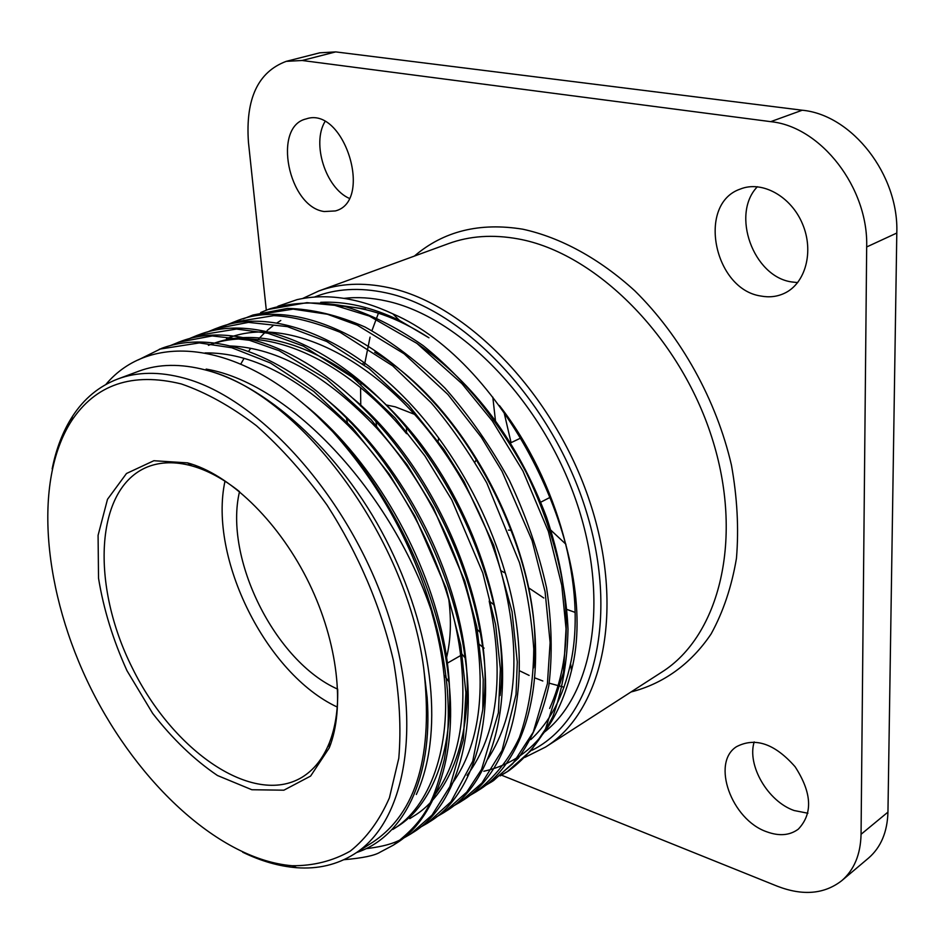 <?xml version="1.0" encoding="UTF-8"?>
<svg xmlns="http://www.w3.org/2000/svg" width="944" height="944" viewBox="0 0 944 944"><rect width="100%" height="100%" fill="white"/><g stroke="black" fill="none" stroke-linecap="round" stroke-linejoin="round"><path stroke-width="1.42" d="M320.724 302.328C345.551 301.089 371.806 307.13 399.477 320.429L428.954 337.787C397.129 317.361 366.933 306.8 338.377 306.104M278.138 306.163L297.041 299.649C326.376 293.041 358.331 297.773 392.881 313.868C506.078 362.26 601.446 553.88 571.498 670.594C557.479 727.8 528.262 761.36 483.824 771.26M499.447 405.554C558.352 481.31 587.121 589.351 570.554 663.573C563.438 696.306 550.175 721.653 530.764 739.624M105.846 384.479C149.235 332.548 236.85 339.71 317.29 416.233L332.595 431.55C393.648 495.104 441.344 598.071 448.931 681.78C457.285 757.56 434.11 820.466 395.63 843.688M138.355 359.876L161.719 348.324C212.412 329.515 282.173 352.997 346.365 417.968C406.298 477.829 454.135 574.365 465.121 657.85C477.157 738.916 453.722 808.17 412.563 832.773M170.144 345.669L180.564 341.445C234.112 321.172 310.116 349.174 375.972 421.567C426.499 476.543 467.292 558.293 480.248 632.456C496.851 719.505 473.381 795.65 429.331 821.964M189.992 338.518L199.113 334.672C255.954 312.594 339.521 346.66 406.439 427.656C448.73 479.54 477.888 538.576 493.936 604.785C516.451 698.855 493.216 782.954 445.816 811.333M217.321 328.028C278.197 303.472 371.735 346.424 438.641 438.004C468.425 478.643 490.644 523.66 505.311 573.055C536.098 675.68 513.512 770.044 461.946 800.937L460.353 801.963M225.345 325.456L235.28 321.467C302.552 293.088 411.336 351.652 476.248 459.881C489.901 482.172 501.488 505.677 510.987 530.363C556.11 644.61 535.767 756.014 477.983 790.6M243.151 318.942L252.945 315.025L287.531 308.393C312.157 309.018 337.952 315.202 364.915 326.966C392.539 342.235 419.266 362.649 445.072 388.208C469.203 415.631 490.62 446.335 509.347 480.319C526.15 515.931 538.564 551.803 546.588 587.923C551.815 622.544 552.57 655.112 548.842 685.615C542.481 714.372 532.274 738.609 518.221 758.327L493.606 780.535L485.499 785.231M268.78 309.243L270.338 308.676C292.841 302.257 316.901 301.289 342.483 305.773C368.774 313.325 395.642 326.589 423.065 345.551C463.964 378.485 498.267 420.646 525.961 472.012C551.567 524.64 565.999 580.241 568.005 629.282C567.344 661.484 562.305 690.524 552.889 716.413C541.183 739.518 526.575 757.572 509.076 770.564L501.087 775.213M332.595 431.55C383.205 488.166 418.086 554.222 437.237 629.719C442.429 651.1 445.828 671.467 447.444 690.819C449.214 718.773 448.223 736.013 444.305 759.59C434.11 799.238 427.679 818.861 393.459 845.092L380.125 852.172C374.733 855.571 362.661 858.084 343.876 859.713M159.418 349.162L199.337 342.92L231.811 347.758L270.421 362.968L313.715 391.418L352.395 427.703L389.306 474.23L414.994 516.415L446.028 587.97L460.814 645.472L465.899 692.589L463.303 740.108L449.899 786.564L432.045 815.085L410.498 834.095C399.749 840.349 392.775 845.411 365.906 848.703M178.286 342.271L212.306 335.934L249.499 340.3L279.141 350.708L326.825 379.299L371.228 419.797L407.076 464.708L433.261 507.53L464.837 581.162L476.814 626.733L483.222 679.302L482.797 709.558L472.755 761.183L451.02 801.704L427.266 823.298L418.593 828.242M188.835 338.825L196.859 335.498L236.507 329.043L267.919 333.244L303.378 346.118L352.596 377.388L395.017 417.862L424.871 455.858L451.751 499.824L482.797 572.937L495.635 624.786L500.355 668.977L498.385 712.779L481.593 769.348L466.773 792.099L443.786 812.654L436.293 817.008M207.232 332.087L215.138 328.831L248.461 322.376L287.33 326.612L326.718 341.48L369.222 368.715L408.693 405.236L444.093 449.651L464.023 481.499L493.759 545.384L512.049 611.618L517.288 662.086L516.038 694.454L502.066 750.409L481.971 782.954L459.999 802.199L451.61 807.026M233.121 322.258L273.795 315.638C291.92 316.346 313.963 321.869 339.934 332.182L392.692 365.847L431.078 402.687C450.005 424.67 468.566 451.397 486.762 482.88L519.483 562.648C526.705 588.678 531.472 617.447 533.761 648.929C533.454 681.556 528.664 711.103 519.365 737.571C509.323 758.988 494.857 777.089 475.977 791.898L468.767 796.122M250.821 315.803L293.147 309.125L327.403 314.246L357.257 325.149L404.138 353.799L447.916 394.486L481.263 437.202L501.996 471.257L532.086 540.605L545.089 591.711L550.116 642.545L547.414 683.68L533.23 732.202L512.804 763.649L491.706 781.774L484.579 785.951M260.686 312.523L268.238 309.443L306.953 302.658L334.695 305.337L369.364 316.075L416.953 343.404L461.946 383.665L492.355 421L522.964 471.068L548.37 531.425L561.763 585.28L566.046 628.834L563.509 672.364L545.514 729.039L531.106 750.504L507.164 771.791L500.178 775.909M277.961 306.21L297.041 299.649M52.156 468.908C56.144 448.801 62.894 431.337 72.393 416.505C83.945 398.663 99.061 386.167 117.764 379.004L138.874 371.157C158.521 363.853 180.823 363.487 205.78 370.048C297.124 391.795 406.203 534.198 423.679 667.939L427.136 697.486C433.19 779.024 403.064 837.34 356.502 852.574M423.679 667.939C433.615 754.74 416.717 812.796 372.951 842.095L353.965 854.202C336.961 864.775 317.857 869.282 296.664 867.713C279.105 866.332 261.11 861.164 242.679 852.208M205.709 369.989L206.17 369.092L205.78 370.048C270.078 386.426 346.365 458.017 389.919 547.614C435.078 640.339 443.326 736.19 416.328 794.506M437.237 629.719C402.026 504.131 294.941 384.031 206.17 369.092M324.229 211.539L335.368 210.937C373.859 201.284 343.923 105.575 306.175 118.909C272.132 126.472 288.38 206.948 324.229 211.539M766.752 831.794C779.225 836.36 789.75 835.475 798.329 829.139C813.008 813.586 811.946 792.807 795.131 766.776C774.753 743.624 755.188 736.934 736.438 746.728C710.997 762.823 731.47 819.758 766.752 831.794M761.017 296.05C769.218 297.596 776.936 296.723 784.169 293.407C805.409 283.814 814.306 251.659 802.53 223.988C791.048 196.187 761.891 180.221 740.249 189.083C696.625 203.904 713.947 289.525 761.017 296.05M501.512 775.177L777.254 886.192C802.813 896.045 824.313 894.204 841.753 880.669C854.143 869.955 860.586 854.497 861.058 834.295L866.675 246.962C868.563 187.88 820.961 126.555 770.717 121.658L302.127 60.487L286.197 61.36C257.995 71.909 245.405 98.849 248.437 142.178L266.302 310.163M302.528 298.54L318.824 290.976C339.769 283.318 362.992 282.197 388.491 287.601C466.56 303.826 554.482 394.439 589.811 501.76C625.518 609.081 603.086 711.127 545.526 747.07L524.817 757.418M532.239 750.173C592.856 719.694 619.854 619.913 586.295 511.412C553.149 402.899 464.601 309.266 385.86 292.805C359.522 287.177 335.686 288.604 314.376 297.065M344.053 298.351C357.528 296.841 371.688 297.726 386.544 301.042C458.56 316.57 539.295 397.99 574.542 496.391C610.048 594.791 594.708 692.082 544.889 731.765M240.791 364.065L244.012 358.39M248.52 351.416L250.726 348.324M256.815 340.796L265.252 332.194M267.14 330.506L272.91 325.833M276.639 323.155L280.781 320.476M342.212 305.703L365.529 309.066M117.764 379.004C137.352 371.712 159.56 371.44 184.399 378.202C259.14 398.203 347.262 495.494 385.718 607.181C424.517 718.891 407.265 821.516 353.965 854.202M191.337 464C233.227 477.239 280.474 524.215 309.231 583.439C337.964 642.675 345.244 707.965 329.244 747.908L310.611 776.074L283.884 790.187L251.859 789.739L217.462 775.508C194.263 759.79 172.658 739.069 152.621 713.334L126.992 670.712C113.056 639.961 103.569 609.128 98.53 578.235L98.082 535.319L107.498 499.305L126.484 473.499L153.86 460.719L187.573 462.879L191.337 464M181.366 383.96C132.278 371.924 95.568 384.373 71.248 421.307C32.603 482.077 43.495 593.068 90.978 688.613C138.473 784.145 220.377 859.842 292.144 865.731C313.314 865.919 332.689 861.046 350.295 851.099C366.473 838.213 379.512 820.466 389.4 797.869L398.793 758.244C401.318 728.19 399.536 695.669 393.447 660.694C380.751 606.201 358.602 554.305 326.99 505.005C305.042 474.419 281.513 447.975 256.414 425.709C230.997 406.345 205.981 392.433 181.366 383.96M239.009 491.222C224.271 479.635 209.733 471.552 195.384 466.95L191.726 465.852C175.265 461.415 160.527 461.769 147.524 466.914C94.695 488.213 90.636 585.268 132.361 668.045C173.153 751.282 252.98 806.648 301.844 777.396C313.797 770.127 322.978 758.598 329.385 742.798C335.285 727.859 338.058 710.183 337.704 689.781M448.801 599.452C451.48 620.81 450.748 640.138 446.606 657.425M337.232 707.032C266.137 673.945 208.423 557.833 224.979 481.192M337.681 689.132C275.117 661.602 223.693 558.128 239.516 491.647M386.686 405.035L395.324 406.864L414.463 414.31M302.328 402.935C368.514 454.914 424.234 547.862 443.208 638.191C461.463 725.004 440.081 800.606 397.07 826.732L392.81 829.446C429.803 807.45 452.034 747.388 444.034 675.102L448.931 681.78M329.244 401.648C392.975 454.866 445.45 546.47 462.029 633.589C478.077 717.452 456.2 790.329 413.968 815.97L409.767 818.649M352.891 398.274C438.335 469.369 497.665 615.689 482.809 709.44M212.955 343.663C267.895 322.872 347.05 355.133 411.018 431.656C472.956 505.724 510.256 618.414 500.06 695.516M374.685 352.301C470.301 408.221 545.939 562.884 533.667 667.845M416.351 342.967C474.242 383.264 517.654 441.391 546.588 517.336C571.757 593.174 572.772 656.871 549.632 708.425M431.703 612.278C437.91 634.144 442.028 655.077 444.034 675.102M205.084 352.926C250.302 352.301 297.962 376.455 348.076 425.402C404.705 482.089 449.804 573.161 460.224 652.056C468.035 715.776 458.678 764.605 432.14 798.541M230.466 345.964C277.961 347.947 326.777 375.417 376.927 428.364C424.67 480.413 463.138 557.562 475.398 627.63C486.573 696.672 478.03 749.76 449.757 786.883M208.412 345.351C262.869 323.875 342.849 356.454 406.569 433.697L406.439 427.656M493.936 604.785L489.204 601.068C504.769 676.435 497.405 734.55 467.091 775.39M226.501 338.636C284.793 314.8 374.19 355.817 437.839 443.043C465.982 481.475 486.962 524.014 500.816 570.683C521.867 650.239 517.548 713.003 487.847 758.976M286.197 61.36L319.78 52.817L335.71 51.896L802.235 110.224C852.113 114.838 898.995 174.911 896.8 233.038L887.95 812.111C887.36 832.077 880.882 847.405 868.492 858.12L841.753 880.669M511.07 442.665L503.872 411.572M565.94 544.263L550.942 530.245M495.435 420.528L492.815 397.153M566.931 609.446L575.073 612.373M528.664 587.864L543.803 598M324.937 121.67C311.626 143.736 325.704 187.856 349.138 198.311M754.185 741.925C746.857 765.289 767.838 801.421 794.116 810.518L807.911 813.244M757.383 186.723C730.715 214.182 753.336 276.592 791.568 281.926L797.692 282.598M414.369 256.095C443.538 231.115 479.717 222.17 522.905 229.227C560.606 237.463 599.357 258.514 634.805 290.811C681.025 336.312 716.413 400.032 731.447 465.156C737.264 497.594 738.928 528.664 736.45 558.388C731.659 586.731 723.222 611.901 711.139 633.896C690.796 664.198 663.007 683.857 631.029 691.964M484.083 648.162L479.163 644.174M360.761 405.743L360.584 387.488M545.526 747.07L661.661 672.211C719.682 635.831 744.238 537.986 711.752 437.202C679.621 336.406 595.286 252.697 518.126 238.903C492.91 234.313 469.746 235.87 448.612 243.587L318.824 290.976M363.051 363.357L362.956 363.959M361.056 382.355L360.95 384.291M360.655 405.247L360.679 406.026M479.977 644.953L482.927 647.277M519.342 670.677L529.112 675.408M534.953 677.934L542.835 680.99M549.243 683.185L563.981 687.208M861.058 834.295L887.95 812.111M896.8 233.038L866.675 246.962M335.71 51.896L302.127 60.487M770.717 121.658L802.235 110.224M540.782 502.173L550.671 497.075M510.527 442.925L521.194 437.827M399.477 320.429L392.881 313.868M570.554 663.573L571.498 670.594M393.459 845.081L395.536 843.747M410.498 834.095L412.552 832.785M427.266 823.298L429.284 821.988M443.763 812.654L445.745 811.38M475.977 791.898L477.9 790.659M491.694 781.762L493.594 780.546M507.176 771.791L509.04 770.587M196.859 335.498L199.101 334.683M215.138 328.831L217.332 328.016M148.621 466.501L147.524 466.914M302.835 776.77L301.844 777.396M447.409 663.125L460.684 655.525M464.472 653.366L465.073 653.024M348.076 425.402L346.365 417.968M460.224 652.056L465.121 657.85M376.927 428.364L375.972 421.567M475.398 627.63L480.248 632.456M437.839 443.043L438.641 438.004M500.816 570.683L505.311 573.055M474.915 462.1L476.248 459.881M508.427 530.103L510.987 530.363M191.726 465.852L187.573 462.879M329.385 742.798L329.244 747.908M292.144 865.731L296.664 867.713M71.248 421.307L72.393 416.505M378.438 313.196L371.96 330.612M370.048 337.126L364.585 364.396"/></g></svg>
